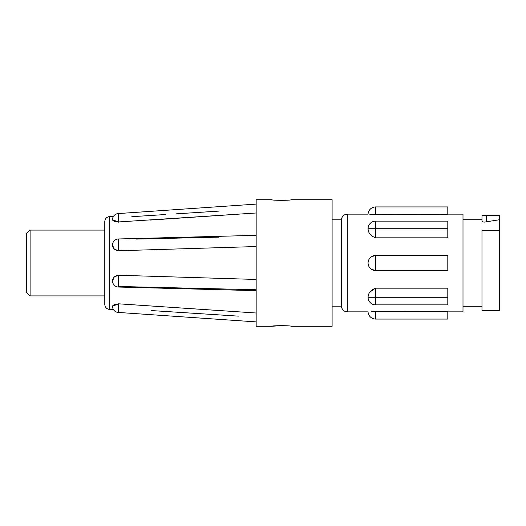 <?xml version="1.0" encoding="UTF-8"?>
<svg xmlns="http://www.w3.org/2000/svg" width="526" height="526" viewBox="0 0 526 526"><rect width="100%" height="100%" fill="white"/><g stroke="black" fill="none" stroke-linecap="round" stroke-linejoin="round"><path stroke-width="0.79" d="M30.1 230.092L30.1 295.908L26.3 292.114L26.3 233.886L30.1 230.092L104.779 230.092M118.646 222.182L112.525 219.618A6.075 2.328 180 0 0 118.6 221.946L118.6 213.543A6.075 6.075 0 0 0 113.531 216.265L109.487 216.548L109.487 309.452L113.531 309.735M256.162 212.997L118.6 221.946M118.6 239.383L118.6 250.744L114.306 249.14L112.525 245.09M112.525 280.91L114.306 276.86L118.6 275.256L118.6 286.617M112.538 306.244L118.6 303.811L130.316 304.6M118.6 312.299L118.6 303.811L256.162 313.003M256.162 289.741L118.6 286.479M136.576 239.093L218.888 237.141M256.162 246.056L256.162 240.218M238.403 214.181L149.963 220.085M131.829 216.686L165.637 214.523M176.282 213.839L218.888 211.11M256.162 208.73L256.162 205.508M271.863 199.709C271.265 200.511 291.693 200.511 291.102 199.709C291.706 200.505 271.271 200.511 271.863 199.709L256.162 199.709L256.162 326.291L271.863 326.291L281.482 325.555M256.162 204.456L256.162 204.108L118.6 213.543A6.075 6.075 0 0 0 112.525 219.618M118.6 250.744L256.162 246.549M256.162 238.6L256.162 235.766M256.162 279.451L118.6 275.256M256.162 290.234L256.162 287.4M256.162 287.038L256.162 279.944M256.162 318.46L256.162 320.492M118.6 304.054A6.075 2.328 0 0 0 112.525 306.382A6.075 6.075 0 0 0 118.6 312.457L256.162 321.892L256.162 321.544M256.162 321.393L256.162 314.193M238.403 316.133L151.468 310.57M131.829 304.699L166.578 307.026M176.282 307.677L226.187 311.004M256.162 321.892L256.162 319.709M109.487 216.548C106.6 217.008 105.029 218.691 104.779 221.604L104.779 295.908L30.1 295.908M104.779 263L104.779 304.396C105.029 307.309 106.6 308.992 109.487 309.452M291.102 199.709L332.11 199.709L332.11 326.291L291.102 326.291C291.641 325.489 271.324 325.489 271.863 326.291M499.7 219.71L499.7 215.404L481.98 215.404L481.98 221.295C482.237 221.801 483.078 222.064 484.512 222.084L499.7 219.71L499.7 310.596L481.98 310.596L481.98 230.316L499.7 230.316M375.656 206.928L447.804 206.928L447.804 214.523L371.1 214.523C367.082 214.036 367.082 214.036 371.1 214.523L375.656 214.523L375.656 206.928A7.594 7.594 0 0 0 368.068 214.141L347.298 214.141L345.017 214.608C342.814 215.66 341.637 217.402 341.479 219.835L341.479 306.165L332.11 306.165M375.656 237.824C370.731 236.056 368.207 233.018 368.075 228.718L368.075 228.185L368.075 228.718L375.656 228.718L375.656 237.824L447.804 237.824L447.804 221.124L375.656 221.124L375.656 228.718L447.804 228.718M375.656 214.733L447.804 214.523M371.1 214.523L369.824 214.384M370.054 234.123L372.165 236.463M447.804 214.141L462.992 214.141L462.992 311.859L447.804 311.859M373.453 255.735L375.656 255.406L371.1 256.918C369.127 258.509 368.115 260.534 368.068 263C368.095 265.439 369.107 267.464 371.1 269.082A7.594 7.594 0 0 0 375.656 270.594L447.804 270.594L447.804 255.406L375.656 255.406L375.656 270.594A7.594 7.594 0 0 1 371.1 269.082L375.656 270.594M368.864 259.607L369.042 259.272M375.531 288.176L369.988 291.983M371.1 256.918A7.594 7.594 0 0 1 375.656 255.406M375.419 311.267L371.1 311.477C367.095 311.964 367.095 311.964 371.1 311.477C367.095 311.964 367.095 311.964 371.1 311.477L447.804 311.267L447.804 319.072L375.656 319.072L375.656 311.477L447.804 311.477M447.804 297.282L447.804 304.876L375.656 304.876L375.656 297.282L447.804 297.282L447.804 288.176L375.656 288.176L375.656 297.282L368.075 297.282C368.22 292.982 370.745 289.951 375.656 288.176M375.656 304.876A7.594 7.594 0 0 1 368.075 297.815L368.075 297.282M462.992 219.71L481.98 219.71L481.98 221.295M118.6 250.646A6.075 5.615 180 0 1 112.525 245.031L112.525 245.142M112.525 280.858L112.525 280.969A6.075 5.615 0 0 1 118.6 275.354M347.298 214.141L347.298 311.859L345.017 311.392C342.814 310.34 341.637 308.598 341.479 306.165M486.3 221.834L486.3 215.404M256.162 235.346L118.6 238.962A6.075 6.075 0 0 0 112.525 245.031M112.525 280.969A6.075 6.075 0 0 0 118.6 287.045L256.162 290.654M341.479 219.835L332.11 219.835M347.298 311.859L368.068 311.859A7.594 7.594 0 0 0 375.656 319.072M375.656 221.124A7.594 7.594 0 0 0 368.075 228.185M481.98 306.29L462.992 306.29"/></g></svg>
